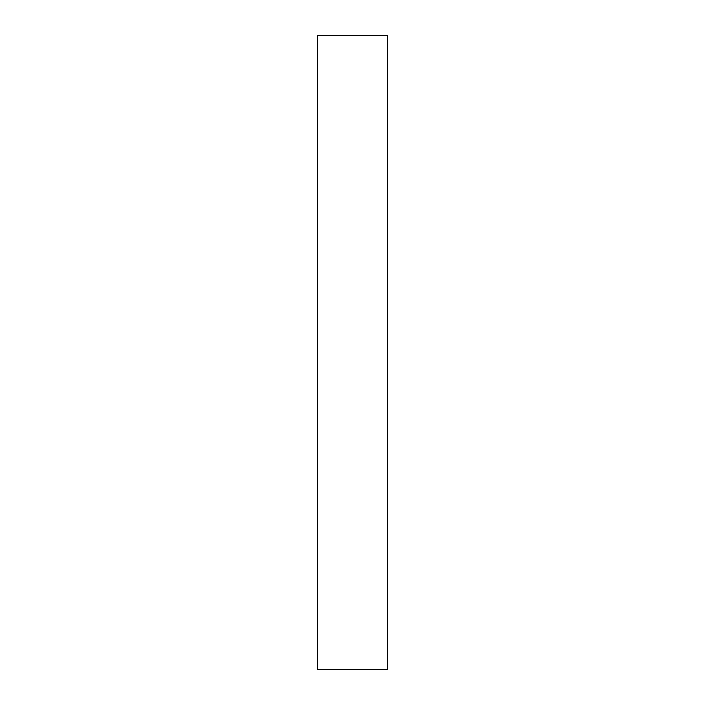 <?xml version="1.0" encoding="UTF-8"?>
<svg xmlns="http://www.w3.org/2000/svg" width="705" height="705" viewBox="0 0 705 705"><rect width="100%" height="100%" fill="white"/><g stroke="black" fill="none" stroke-linecap="round" stroke-linejoin="round"><path stroke-width="1.06" d="M387.318 669.75L317.682 669.75L387.318 669.75L387.318 35.25L317.682 35.25L387.318 35.25L387.318 669.75M317.682 35.25L317.682 669.75L317.682 35.25"/></g></svg>
